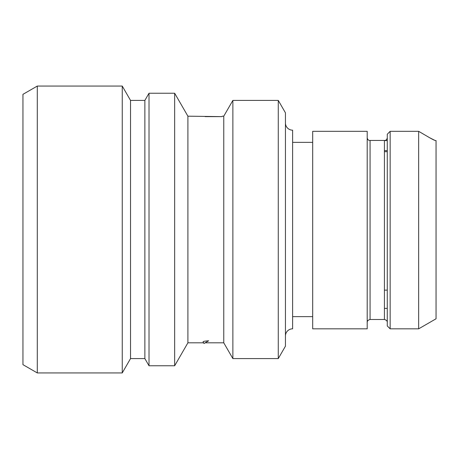<?xml version="1.0" encoding="UTF-8"?>
<svg xmlns="http://www.w3.org/2000/svg" width="459" height="459" viewBox="0 0 459 459"><rect width="100%" height="100%" fill="white"/><g stroke="black" fill="none" stroke-linecap="round" stroke-linejoin="round"><path stroke-width="0.69" d="M22.95 94.342L22.95 364.658L37.294 372.938L37.294 86.062L22.95 94.342M278.269 100.406L278.269 358.594L285.441 346.172L285.441 112.828L278.269 100.406L232.874 100.406L223.762 116.184L222.328 116.184L221.881 116.632L187.903 116.184L174.655 93.234L149.014 93.234L144.872 100.406L130.528 100.406L122.249 86.062L122.249 372.938L37.294 372.938M122.249 86.062L37.294 86.062M130.528 100.406L130.528 358.594L122.249 372.938M144.872 100.406L144.872 358.594L130.528 358.594M149.014 93.234L149.014 365.766L144.872 358.594M174.655 93.234L174.655 365.766L149.014 365.766M187.903 116.184L187.903 342.816L174.655 365.766M203.079 341.903L203.991 343.481L208.638 340.796C204.789 341.06 202.935 341.427 203.079 341.903L203.607 342.816L187.903 342.816M223.762 116.184L223.762 342.816L205.144 342.816M203.991 343.481L203.607 342.816M205.116 116.632L221.881 116.632L222.328 116.184M232.874 100.406L232.874 358.594L223.762 342.816M278.269 358.594L232.874 358.594M285.441 123.001A7.172 7.172 0 0 0 292.613 130.172L292.613 328.828A7.172 7.172 0 0 0 285.441 335.999M312.694 316.635L292.613 316.635M312.694 142.365L292.613 142.365M312.694 328.828L312.694 131.32L367.2 131.32L367.2 328.828L312.694 328.828M367.211 138.084L367.2 137.855C367.619 139.691 368.577 140.552 370.069 140.443L369.856 140.437M368.003 139.731L367.636 139.318M418.66 328.833L436.05 318.787L436.05 140.569L435.23 140.569L429.578 137.7L432.848 139.507M433.64 139.909L434.065 140.115M387.281 140.569L384.412 140.569L387.281 140.569M384.412 140.443L384.412 319.504L370.069 319.504L370.069 140.443L384.412 140.443C385.904 140.552 386.862 139.691 387.281 137.855M390.15 328.828L387.281 325.959L387.281 134.223L390.15 131.32L418.66 131.32L429.578 137.7L418.66 131.32L418.66 328.828L390.15 328.828L390.15 131.32L387.281 134.223M384.412 308.391L387.281 308.391M384.412 150.609L387.281 150.609M384.412 290.134L387.281 290.134M387.281 151.688L384.412 151.688M384.412 319.504C387.809 320.25 387.316 323.01 387.281 322.373M370.069 319.504C366.632 320.279 367.177 323.067 367.2 322.373"/></g></svg>
